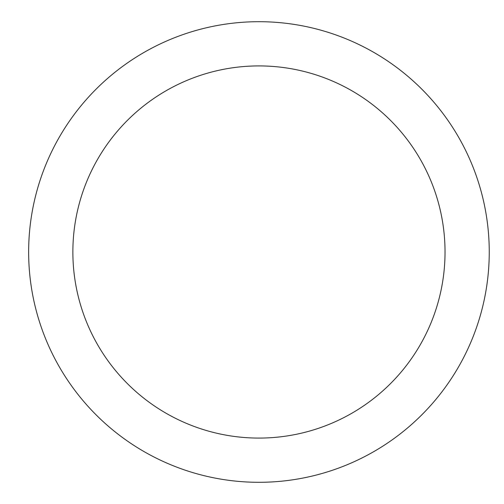 <?xml version="1.0" encoding="UTF-8"?>
<svg xmlns="http://www.w3.org/2000/svg" width="504" height="504" viewBox="0 0 504 504"><rect width="100%" height="100%" fill="white"/><g stroke="black" fill="none" stroke-linecap="round" stroke-linejoin="round"><path stroke-width="0.76" d="M72.866 252A186.083 186.083 0 0 1 351.987 90.846A186.083 186.083 0 0 1 351.987 413.154A186.083 186.083 0 0 1 72.866 252M28.646 252A230.297 230.297 0 0 1 374.094 52.555A230.297 230.297 0 0 1 374.094 451.445A230.297 230.297 0 0 1 28.646 252"/></g></svg>
